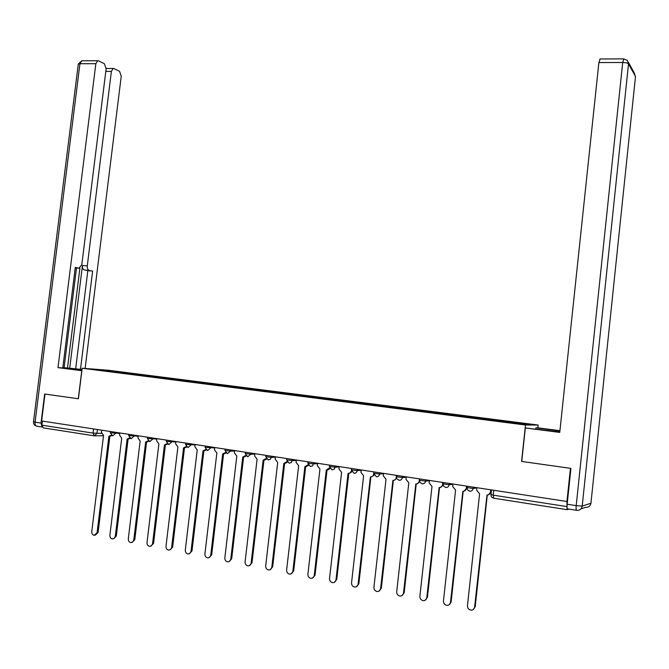 <?xml version="1.0" encoding="UTF-8"?>
<svg xmlns="http://www.w3.org/2000/svg" width="669" height="669" viewBox="0 0 669 669"><rect width="100%" height="100%" fill="white"/><g stroke="black" fill="none" stroke-linecap="round" stroke-linejoin="round"><path stroke-width="1" d="M537.851 427.876L538.152 425.041L108.579 370.275L82.178 368.243L525.483 425.007L521.586 461.426L570.431 468.325L566.944 501.491L41.629 420.977L44.99 394.058L78.407 398.783L82.178 368.243M94.003 435.795L43.259 427.876L41.938 425.175L93.05 433.102L101.471 433.395M42.448 421.102L41.938 425.175M566.944 501.491L567.061 509.678L568.834 509.109M505.63 422.047L505.898 421.311L531.897 424.631L525.633 424.606L498.188 421.211L108.746 371.387L91.36 369.071L123.221 372.474L122.728 373.177M505.898 421.311L123.221 372.474M538.152 425.041L525.483 425.007M124.852 373.444L124.952 372.608M104.356 370.726L104.264 370.057M476.872 487.684L476.612 490.126L479.598 493.839L467.464 605.662C467.464 608.129 468.635 609.626 470.976 610.136C473 610.161 474.221 609.141 474.622 607.076L486.99 494.993C488.905 495.093 490.068 494.182 490.469 492.259L488.337 494.901M491.255 489.892L491.013 492.15M487.291 495.018L475.199 606.783L473.1 609.626M490.728 489.808L490.469 492.259M452.921 484.013L452.654 486.43L455.589 490.109L443.463 600.929C443.455 603.371 444.601 604.851 446.892 605.361C448.891 605.386 450.095 604.366 450.496 602.317L462.856 491.238C464.738 491.339 465.875 490.436 466.268 488.529L464.119 491.163M463.191 491.272L451.107 602.033L448.907 604.91M466.536 486.104L466.268 488.529M429.389 480.409L429.122 482.801L431.99 486.447L419.881 596.28C419.873 598.696 420.985 600.152 423.234 600.662C425.208 600.687 426.387 599.683 426.789 597.643L439.132 487.559C440.98 487.651 442.109 486.748 442.502 484.866L442.995 484.791M443.054 485.125L440.336 487.484M439.508 487.592L427.432 597.367L425.141 600.269M442.761 482.458L442.502 484.866M535.785 429.005L535.902 427.884L538.001 427.867L559.928 430.685M535.902 427.884L559.903 430.978M576.477 510.296L567.646 508.925C567.061 508.816 566.902 507.253 567.161 504.234L570.933 468.4L521.745 461.443L525.332 427.968L559.786 432.032M525.332 427.968L559.752 432.408L598.889 62.552L600.143 58.972M81.877 370.701L57.994 367.624L95.851 63.697L79.937 63.731L35.081 422.172L41.026 423.092L44.656 394.016L78.29 398.766L81.76 370.693M81.911 370.45L64.266 368.034L82.019 369.564M82.036 369.439L80.481 369.321L92.631 271.079L84.252 269.916C82.889 269.39 82.287 267.918 82.446 265.501L87.279 265.911L111.388 71.374L105.811 71.374M64.099 367.707L80.481 369.321M62.811 367.724L64.082 367.825L76.492 268.001M75.229 267.893L78.975 268.21L75.279 267.433L62.777 367.983L57.994 367.624M87.279 265.911C87.121 268.328 87.723 269.808 89.077 270.335M85.13 368.468L121.24 76.249L119.567 71.34L114.065 68.589L113.153 68.472L111.388 71.374M78.975 268.21L81.802 264.723L106.128 68.782L104.372 63.739L98.636 60.871L97.666 60.745L95.851 63.697M106.797 68.472L106.179 68.163M41.026 423.092L42.072 426.822M69.693 368.251L82.446 265.501M67.502 367.967L79.904 268.093M106.162 68.464L106.714 68.472M75.681 368.703L87.831 270.669L84.252 269.916M87.831 270.669L92.631 271.079M406.259 476.863L405.991 479.238L408.809 482.842L396.709 591.714C396.692 594.097 397.787 595.544 399.987 596.046C401.927 596.079 403.098 595.076 403.499 593.052L415.825 483.93C417.64 484.022 418.752 483.135 419.137 481.262L419.496 481.212M419.647 481.822L416.979 483.871M416.235 483.963L404.168 592.784L401.801 595.694M419.404 478.879L419.137 481.262M383.521 473.376L383.253 475.726L386.021 479.305L373.929 587.223C373.912 589.581 374.983 591.011 377.14 591.513C379.055 591.547 380.209 590.551 380.602 588.544L392.92 480.375C394.702 480.459 395.789 479.581 396.182 477.725L396.408 477.699M396.642 478.494L394.024 480.325M393.364 480.409L381.313 588.285L378.863 591.195M396.441 475.358L396.182 477.725M361.168 469.947L360.909 472.281L363.618 475.818L351.543 582.808C351.526 585.141 352.571 586.562 354.679 587.056C356.569 587.089 357.714 586.103 358.107 584.104L370.4 476.872C372.156 476.955 373.227 476.085 373.611 474.246L373.703 474.229M374.03 475.182L371.462 476.83M370.885 476.905L358.843 583.861L356.334 586.772M373.662 473.777L373.611 474.246M339.2 466.586L338.932 468.894L341.591 472.398L329.541 578.476C329.508 580.776 330.536 582.181 332.602 582.674C334.467 582.707 335.595 581.729 335.989 579.747L348.047 473.401L350.313 472.883L351.409 470.926M351.802 471.904L349.293 473.393M348.775 473.468L336.75 579.505L334.191 582.415M317.591 463.274L317.323 465.565L319.941 469.036L307.899 574.203C307.865 576.486 308.869 577.874 310.901 578.367C312.741 578.401 313.853 577.431 314.238 575.457L326.288 470.023L329.541 467.84M329.951 468.66L327.492 470.014M327.041 470.081L315.032 575.223L312.423 578.125M296.342 460.013L296.074 462.287L298.642 465.724L286.616 570.013C286.583 572.271 287.561 573.642 289.56 574.127C291.366 574.161 292.47 573.199 292.855 571.242L304.88 466.694L308.041 464.721M308.468 465.448L306.059 466.686M305.666 466.753L293.666 571.017L291.023 573.902M275.436 456.81L275.176 459.068L277.694 462.471L265.685 565.882C265.652 568.123 266.613 569.478 268.57 569.963C270.351 569.996 271.438 569.043 271.823 567.095L283.832 463.425L286.892 461.618M287.336 462.287L284.986 463.416M284.634 463.475L272.659 566.877L269.983 569.754M254.872 453.657L254.613 455.898L257.08 459.269L245.097 561.826C245.055 564.042 246 565.389 247.923 565.865C249.679 565.899 250.75 564.945 251.134 563.014L263.126 460.205L266.086 458.541M266.546 459.16L264.247 460.197M263.954 460.255L251.996 562.813L249.294 565.665M234.643 450.555L234.384 452.779L236.809 456.116L224.843 557.829C224.801 560.028 225.721 561.358 227.611 561.835C229.342 561.868 230.404 560.923 230.788 559L242.755 457.044L245.623 455.497M246.108 456.074L243.859 457.036M243.608 457.078L231.675 558.807L228.94 561.651M214.732 447.502L214.473 449.71L216.856 453.022L204.915 553.907C204.873 556.073 205.776 557.394 207.624 557.862C209.338 557.896 210.384 556.968 210.76 555.053L222.702 453.925L225.486 452.487M225.988 453.038L223.789 453.916M223.588 453.958L211.672 554.869L208.92 557.687M195.139 444.5L194.88 446.683L197.221 449.969L185.305 550.035C185.254 552.184 186.141 553.497 187.964 553.957L189.753 553.506L191 551.524L202.983 450.864L205.676 449.518M206.203 450.036L204.02 450.856M203.886 450.889L191.986 550.988L189.218 553.79M175.863 441.548L175.596 443.714L177.895 446.967L166.004 546.23C165.954 548.363 166.824 549.659 168.613 550.119L170.628 549.458L171.607 547.702L183.565 447.845L186.183 446.583M186.726 447.076L184.56 447.845M184.493 447.862L172.619 547.175L169.842 549.96M156.881 438.638L156.621 440.787L158.879 444.007L147.013 542.484C146.954 544.599 147.807 545.879 149.563 546.339L151.554 545.687L152.524 543.939L164.457 444.877L166.999 443.689M167.568 444.166L165.41 444.885L153.552 543.412L150.759 546.18M138.19 435.77L137.931 437.902L140.147 441.097L128.306 538.804C128.247 540.895 129.084 542.166 130.815 542.618L132.771 541.965L133.792 539.883L145.641 441.958L148.108 440.838M148.702 441.289L146.553 441.966M146.611 441.966L134.787 539.716L131.985 542.467M119.793 432.952L119.534 435.067L121.708 438.237L109.9 535.167C109.833 537.24 110.653 538.503 112.35 538.946L114.29 538.302L115.294 536.237L127.118 439.073L129.51 438.019M130.137 438.446L127.996 439.09M128.105 439.09L116.306 536.078L113.504 538.804M101.671 430.175L101.412 432.274L103.553 435.419L91.77 531.596C91.703 533.653 92.506 534.899 94.178 535.342L97.08 532.641L108.88 436.247L111.205 435.243M111.857 435.653L109.716 436.263M109.883 436.255L98.109 532.491L95.307 535.2M110.326 432.784L119.734 433.42M115.561 432.308L115.419 433.47L112.743 435.887L110.31 432.86L110.477 431.53M128.699 435.603L138.132 436.238M133.992 435.134L133.85 436.297L131.132 438.739L128.691 435.678L128.849 434.34M147.364 438.471L156.822 439.09M152.708 438.003L152.557 439.182L149.806 441.632L147.347 438.546L147.515 437.2M166.313 441.381L175.805 441.992M171.716 440.913L171.573 442.1L168.772 444.576L166.305 441.465L166.472 440.11M185.572 444.341L195.089 444.944M191.025 443.873L190.882 445.069L188.048 447.561L185.564 444.425L185.731 443.062M205.14 447.344L214.682 447.937M210.651 446.884L210.501 448.088L207.624 450.597L205.132 447.436L205.291 446.056M225.018 450.396L230.445 451.157L234.593 450.981M230.588 449.936L230.445 451.157L227.36 453.649L225.01 450.488L225.177 449.108M245.222 453.498L250.708 454.268L254.822 454.067M250.85 453.038L250.708 454.268L247.747 456.81L245.214 453.59L245.381 452.202M265.76 456.651L271.305 457.437L275.394 457.203M271.447 456.199L270.51 459.202L268.302 459.996L265.752 456.751L265.911 455.346M286.633 459.854L292.244 460.657L296.292 460.397M292.386 459.411L291.441 462.438L289.192 463.232L286.625 459.954L286.784 458.549M307.857 463.115L313.535 463.935L317.549 463.634M313.677 462.672L312.716 465.724L310.441 466.527L307.849 463.216L308.008 461.802M329.441 466.427L335.186 467.263L339.158 466.929M335.328 465.992L334.358 469.069L332.041 469.872L329.424 466.536L329.591 465.114M351.384 469.797L357.196 470.65L361.135 470.274M357.346 469.362L357.196 470.65C356.82 472.481 355.749 473.359 354.01 473.276L351.367 469.906L351.534 468.476M373.703 473.217L379.591 474.087L383.488 473.669M379.741 472.799L379.591 474.087C379.206 475.943 378.127 476.821 376.354 476.738L373.687 473.334L373.846 471.896M396.408 476.704L402.378 477.591L406.225 477.122M402.521 476.286L402.378 477.591C401.985 479.464 400.89 480.35 399.084 480.267L396.767 478.753L396.55 475.375M419.505 480.25L425.551 481.153L429.364 480.635M425.701 479.84L425.551 481.153C425.158 483.043 424.046 483.938 422.214 483.846L419.873 482.316L419.647 478.912M443.003 483.854L449.142 484.782L452.905 484.197M449.284 483.461L449.142 484.782C448.748 486.689 447.611 487.592 445.746 487.492L443.38 485.937L443.154 482.516M466.92 487.525L473.15 488.479L476.863 487.818M473.292 487.141L473.15 488.479C472.749 490.394 471.595 491.305 469.697 491.205L467.296 489.624L467.071 486.179M97.423 429.523L96.938 433.437L94.296 435.845L93.05 433.102L93.56 428.938M103.519 435.72L94.948 435.837M566.944 509.653L493.73 498.221L493.229 495.16L566.735 506.558M490.921 494.5L493.229 495.16L493.764 490.277M493.563 498.196L491.941 497.418L491.029 495.997L491.414 489.917M474.622 607.076L475.199 606.783M450.496 602.317L451.107 602.033M426.789 597.643L427.432 597.367M590.953 503.105L635.5 76.517L628.517 63.873L582.206 506.099L590.936 503.247C590.334 506.132 588.544 507.495 585.567 507.328L580.951 508.883M567.161 504.234L576.201 505.63L622.705 62.493L598.889 62.552M558.13 431.839L558.239 430.761M623.868 58.88L622.705 62.493C625.808 62.577 627.748 63.037 628.517 63.873L627.33 60.369L623.642 58.889L599.876 58.972M628.434 62.368L634.346 73.122L635.45 76.952M576.201 505.63C575.942 508.657 576.093 510.221 576.653 510.322C579.73 510.497 581.587 509.084 582.206 506.099L576.201 505.63M42.147 427.014L37.071 426.22C35.591 425.977 34.922 424.631 35.081 422.172L33.509 421.729M97.666 60.745L81.769 60.804L78.298 64.048L79.937 63.731L81.769 60.804L82.412 60.804M36.578 426.136C34.42 425.501 33.391 424.062 33.5 421.821L78.256 64.349M403.499 593.052L404.168 592.784M380.602 588.544L381.313 588.285M358.107 584.104L358.843 583.861M335.989 579.747L336.75 579.505M314.238 575.457L315.032 575.223M292.855 571.242L293.666 571.017M271.823 567.095L272.659 566.877M251.134 563.014L251.996 562.813M230.788 559L231.675 558.807M210.76 555.053L211.672 554.869M191.058 551.172L191.986 550.988M171.665 547.351L172.619 547.175M152.582 543.588L153.552 543.412M133.792 539.883L134.787 539.716M115.294 536.237L116.306 536.078M97.08 532.641L98.109 532.491M113.153 68.472L106.162 68.472"/></g></svg>
